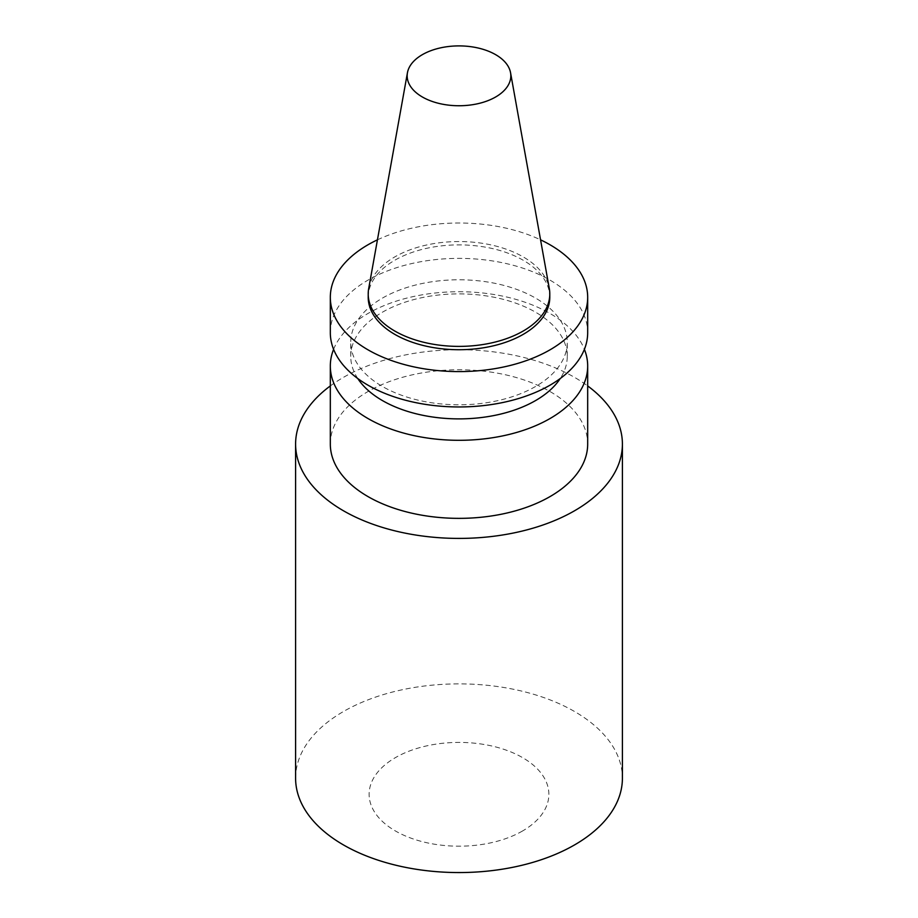 <?xml version="1.0" encoding="UTF-8"?>
<svg xmlns="http://www.w3.org/2000/svg" width="918" height="918" viewBox="0 0 918 918"><rect width="100%" height="100%" fill="white"/><g stroke="black" fill="none" stroke-linecap="round" stroke-linejoin="round"><path stroke-width="0.69" stroke-dasharray="4.59 3.44" d="M333.601 349.333A128.681 74.289 180 0 1 459 291.717A128.681 74.289 180 0 1 584.399 349.333M357.756 378.514A108.255 62.504 180 0 1 350.745 356.391A108.255 62.504 180 0 1 459 293.886A108.255 62.504 180 0 1 567.255 356.391A108.255 62.504 180 0 1 560.244 378.514M330.319 444.071A128.681 74.289 180 0 1 459 369.77A128.681 74.289 180 0 1 587.681 444.071M330.319 385.927A163.404 94.347 180 0 1 587.681 385.927M295.596 778.212A163.404 94.347 180 0 1 459 683.876A163.404 94.347 180 0 1 622.404 778.212M522.549 830.985A89.872 51.89 180 0 1 372.192 807.725A89.872 51.89 180 0 1 482.26 744.177A89.872 51.89 180 0 1 522.549 830.985M535.55 386.489A108.255 62.504 180 0 1 417.575 400.03A108.255 62.504 180 0 1 350.745 342.288A108.255 62.504 180 0 1 459 279.783A108.255 62.504 180 0 1 567.255 342.288A108.255 62.504 180 0 1 535.55 386.489M368.692 288.562A90.79 52.418 180 0 1 459 241.549A90.79 52.418 180 0 1 549.308 288.562M368.21 297.306A90.79 52.418 180 0 1 459 244.888A90.79 52.418 180 0 1 549.79 297.306M377.436 239.839A128.681 74.289 180 0 1 540.564 239.839M330.319 332.66A128.681 74.289 180 0 1 459 258.371A128.681 74.289 180 0 1 587.681 332.66M567.255 356.391L567.255 342.288M350.745 356.391L350.745 342.288"/><path stroke-width="1.38" d="M584.399 349.333A128.681 74.289 180 0 1 587.681 366.018A128.681 74.289 180 0 1 549.997 418.551A128.681 74.289 180 0 1 409.761 434.65A128.681 74.289 180 0 1 330.319 366.018A128.681 74.289 180 0 1 333.601 349.333M560.244 378.514A108.255 62.504 180 0 1 535.55 400.581A108.255 62.504 180 0 1 357.756 378.514M587.681 366.018L587.681 444.071A128.681 74.289 180 0 1 549.997 496.604A128.681 74.289 180 0 1 409.761 512.703A128.681 74.289 180 0 1 330.319 444.071L330.319 366.018M587.681 385.927A163.404 94.347 180 0 1 622.404 444.071A163.404 94.347 180 0 1 574.542 510.775A163.404 94.347 180 0 1 396.461 531.224A163.404 94.347 180 0 1 295.596 444.071A163.404 94.347 180 0 1 330.319 385.927M622.404 444.071L622.404 778.212A163.404 94.347 180 0 1 574.542 844.927A163.404 94.347 180 0 1 396.461 865.376A163.404 94.347 180 0 1 295.596 778.212L295.596 444.071M495.651 96.987A51.833 29.927 180 0 1 436.716 102.839A51.833 29.927 180 0 1 407.443 72.74A51.833 29.927 180 0 1 459 45.9A51.833 29.927 180 0 1 510.557 72.74A51.833 29.927 180 0 1 495.651 96.987M510.557 72.74L549.308 288.562A90.79 52.418 180 0 1 549.79 293.967A90.79 52.418 180 0 1 523.203 331.031A90.79 52.418 180 0 1 424.254 342.403A90.79 52.418 180 0 1 368.21 293.967A90.79 52.418 180 0 1 368.692 288.562L407.443 72.74M549.79 293.967L549.79 297.306A90.79 52.418 180 0 1 523.203 334.37A90.79 52.418 180 0 1 424.254 345.73A90.79 52.418 180 0 1 368.21 297.306L368.21 293.967M540.564 239.839A128.681 74.289 180 0 1 587.681 297.306A128.681 74.289 180 0 1 549.997 349.838A128.681 74.289 180 0 1 409.761 365.938A128.681 74.289 180 0 1 330.319 297.306A128.681 74.289 180 0 1 377.436 239.839M587.681 297.306L587.681 332.66A128.681 74.289 180 0 1 549.997 385.193A128.681 74.289 180 0 1 409.761 401.304A128.681 74.289 180 0 1 330.319 332.66L330.319 297.306"/></g></svg>
